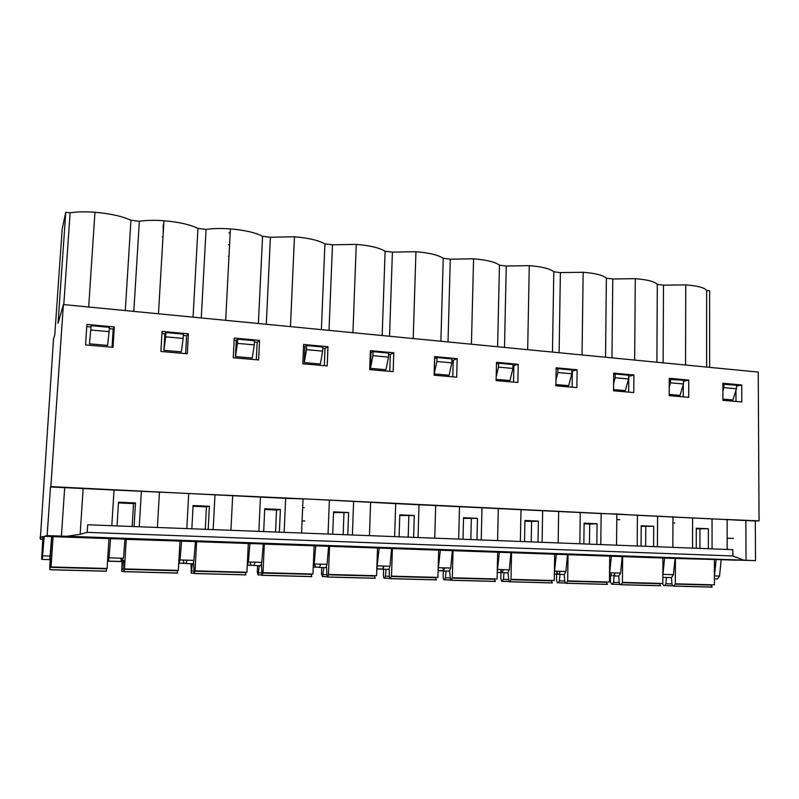 <?xml version="1.0" encoding="UTF-8"?>
<svg xmlns="http://www.w3.org/2000/svg" width="799" height="799" viewBox="0 0 799 799"><rect width="100%" height="100%" fill="white"/><g stroke="black" fill="none" stroke-linecap="round" stroke-linejoin="round"><path stroke-width="1.2" d="M193.917 560.379L193.088 563.764L186.187 563.565L186.996 560.169L193.917 560.379L195.455 541.622L181.573 541.133L180.045 559.959L178.746 563.325M204.634 541.372L188.484 540.803L204.644 541.173M193.068 506.256L206.442 506.856L209.398 506.276L193.098 505.547L191.85 528.788M181.573 541.133L179.965 541.203M122.207 558.231L121.688 571.315L122.986 560.239L124.045 560.339L123.805 571.694L124.454 568.938L178.357 570.386L179.975 541.093L124.954 539.305M124.424 569.327L177.278 570.746L177.548 573.103L124.035 571.694M124.434 569.148L175.371 570.306M108.964 538.606L107.096 568.469L51.036 566.95L53.104 536.648L108.964 538.606M50.727 569.777L106.507 571.235L106.397 568.848L51.006 567.35M51.016 567.17L105.218 568.419M116.294 538.047L133.343 538.656L116.294 538.047M118.472 502.911L133.513 503.59L135.49 502.951L118.512 502.181L117.053 525.902M108.954 538.776L110.542 538.646L109.034 557.842L123.455 558.271L124.974 539.145L110.542 538.646M109.034 557.842L108.434 561.317L107.545 561.218M112.04 347.215L113.188 329.028L114.317 326.971L113.029 347.305L85.543 344.918L86.901 324.434L114.317 326.971M111.8 525.702L114.027 490.037L50.487 486.971L47.131 535.61L44.195 536.319L51.685 536.578L49.748 559.62L42.287 559.41L44.195 536.319M394.616 536.618L395.695 503.64L309.433 499.105L745.866 520.539L746.036 560.279L743.979 560.169L732.843 555.974L732.813 549.672L87.7 524.773L87.191 532.374L80.15 534.311L66.866 536.269L61.413 536.109L64.679 487.66M133.813 311.4L139.356 221.263L130.936 220.234L125.303 310.571M284.154 532.354L285.662 498.326L309.433 499.105L114.027 490.037M258.836 531.375L260.444 497.108L50.836 486.601L63.401 304.549L758.241 372.084L759.05 520.858L755.305 520.998L755.504 560.608L675.435 558.471L675.345 583.799L674.036 586.146L672.968 586.037L671.979 584.039L671.39 577.597M133.513 503.59L132.135 526.491M135.49 502.951L134.072 526.561M139.256 526.761L141.363 491.355M108.534 561.208L121.198 561.567L120.989 558.201M221.862 542.471L221.892 541.862M233.258 357.752L258.616 359.959L259.555 340.394L234.257 338.057L233.258 357.752M237.663 339.166L254.472 340.714L254.272 344.888L237.453 343.36L237.663 339.166L236.294 340.344L234.157 340.144M254.412 342.002L257.168 342.262L259.555 340.394M228.983 256.319L228.394 256.279M257.168 342.262L256.329 359.76M236.294 340.344L235.475 356.574L252.234 358.042L254.272 344.888M235.475 356.574L237.453 343.36M209.398 506.276L208.189 529.417M206.442 506.856L205.263 529.308M193.668 562.366L194.097 573.462L195.056 570.846L196.614 541.682L195.445 541.722M191.071 563.714L191.261 573.173L192.389 563.744M201.268 317.952L206.072 229.403L197.952 228.404C190.002 224.569 178.656 222.002 163.935 220.734C154.547 220.055 146.357 220.224 139.356 221.263M193.068 317.153L197.952 228.404M186.816 528.598L188.714 493.642M213.163 529.617L214.961 494.911M246.911 542.751C268.454 543.64 254.282 543.57 228.913 542.711L201.158 541.432L246.911 542.751M195.056 570.846L246.931 572.244L248.309 543.49L196.614 541.682M195.026 571.225L245.483 572.583L245.912 574.89L194.537 573.542M195.046 571.045L242.916 572.134M228.874 232.879L230.182 232.968M229.573 244.744L228.614 244.664M258.387 323.505L262.571 236.284C255.44 232.589 244.714 230.132 230.392 228.904C221.273 228.254 213.173 228.414 206.072 229.403M304.239 507.755L302.641 507.575M320.639 564.164L314.187 563.964L315.745 545.837L328.619 546.296L327.061 564.354L325.892 567.61L319.48 567.42L320.639 564.164L327.061 564.354M347.365 546.206L327.76 545.707L347.365 546.206M328.049 534.052L329.378 500.434M333.553 512.559L348.634 512.549L333.573 511.869L332.704 534.231M348.634 512.549L347.795 534.811M352.389 534.99L353.627 501.602M343.96 513.028L343.131 534.631M329.008 330.367L332.474 244.814L324.913 243.885C318.561 240.329 308.404 237.962 294.461 236.784L270.402 237.243L262.571 236.284M321.378 329.627L324.913 243.885M369.697 369.617L393.158 371.655L393.787 352.808L370.386 350.641L369.697 369.617M373.063 351.65L388.624 353.088L388.484 357.113L372.913 355.695L373.063 351.65L370.307 352.659M388.574 354.337L390.341 354.496L393.787 352.808M390.341 354.496L389.772 371.355M371.006 352.719L370.446 368.359L385.957 369.717L388.484 357.113M370.446 368.359L372.913 355.695M326.531 566.91L327.041 576.958L327.62 577.068L328.439 574.441L329.548 546.336L328.609 546.346M321.737 567.49L321.478 573.902L322.476 576.618L323.845 567.55M382.901 547.545C401.547 548.324 384.369 548.144 360.539 547.335L337.727 546.236L382.901 547.545M328.439 574.441L376.569 575.739L377.528 548.024L329.548 546.336M328.419 574.811L374.481 576.049L375.19 578.286L327.73 577.038M328.429 574.641L370.736 575.58M382.172 335.53L385.108 251.226C379.475 247.8 369.867 245.523 356.274 244.384L332.474 244.814M63.79 304.589L70.122 212.824L65.758 212.294L62.182 228.943L54.821 334.591L53.503 339.185L40.429 537.357M618.746 576.079L619.255 582.621L620.174 584.648L621.173 584.758L622.421 582.371L622.641 556.623L609.707 556.194M622.401 582.711L659.485 583.709L660.723 585.777L621.362 584.738M571.834 371.165L577.118 369.757L556.164 367.82L555.874 385.797L576.868 387.625L577.118 369.757M572.354 371.215L572.124 387.205M712.069 548.863L712.049 518.911L759.05 520.858M741.802 401.957L741.742 384.978L722.875 383.23L722.905 400.319L741.802 401.957M688.728 397.343L688.768 380.084L669.242 378.277L669.172 395.645L688.728 397.343M633.787 392.569L633.917 375.011L613.702 373.143L613.522 390.811L633.787 392.569M517.872 382.491L518.231 364.314L496.509 362.307L496.099 380.604L517.872 382.491M456.678 377.178L457.168 358.671L434.626 356.584L434.087 375.21L456.678 377.178M327.191 365.922L327.97 346.726L303.64 344.469L302.811 363.805L327.191 365.922M187.286 353.757L188.394 333.812L162.067 331.385L160.899 351.46L187.286 353.757M63.401 304.549L58.037 323.315L65.758 212.294M389.173 569.148L389.333 576.449L390.072 578.676L391.5 576.139L437.912 577.397L438.681 550.171L391.58 548.543M391.48 576.508L435.545 577.687L436.374 579.894L390.711 578.696M391.49 576.339L431.27 577.218M450.726 568.049L449.268 571.175L443.305 571.005L444.753 567.869L450.726 568.049L452.314 550.631L438.681 550.201M440.339 550.211L438.122 570.186M456.708 550.251L476.703 550.771L456.708 550.251M463.52 518.381L477.482 518.351L463.53 517.722L462.981 539.255M524.913 521.138L531.595 521.437L531.215 541.892M517.662 552.399L537.817 552.928L517.662 552.399M531.595 521.437L538.376 521.098L524.933 520.489L524.524 541.632M542.112 542.311L542.651 510.731L520.998 509.682L520.379 541.472M538.376 521.098L538.007 542.151M504.499 347.425L506.256 265.997L499.445 265.168C495.14 261.982 486.521 259.865 473.577 258.806L450.296 259.176L443.245 258.317C438.301 255.011 429.193 252.814 415.939 251.715L392.399 252.114L385.108 251.226M497.617 346.756L499.445 265.168M509.323 569.797L507.735 572.873L501.982 572.703L503.56 569.627L509.323 569.797L510.911 552.688L452.304 550.671M497.248 572.454L501.982 572.593L500.564 569.537M507.954 572.843L509.053 581.732L509.912 581.842L511 579.365L511.54 552.728L510.911 552.718M501.003 569.547L500.963 571.515M500.933 572.563L500.803 578.756L501.752 581.312L503.41 579.345L504.019 572.763M555.964 379.875L557.862 372.534L557.922 368.699L556.134 369.268M555.894 384.549L568.688 385.667L571.804 373.802L571.854 369.987L557.922 368.699M557.862 372.534L571.804 373.802M528.758 293.253L528.788 291.345M481.228 539.954L481.987 507.804L520.998 509.682M579.844 543.759L580.254 512.549L542.651 510.731M615.2 373.982L628.643 375.23L628.613 378.976L615.16 377.747L615.2 373.982L613.692 374.411M628.633 376.389L633.917 375.011M628.783 376.399L628.653 392.119M613.542 389.582L625.327 390.611L628.613 378.976M613.602 383.37L615.16 377.747M589.312 554.925L576.439 554.476L589.322 554.746M589.452 544.139L589.692 524.044L597.073 523.745L596.843 544.419M511 579.365L554.246 580.533L554.666 554.236L567.5 554.676L565.912 571.485L564.204 574.501L558.641 574.341L560.339 571.315L565.912 571.485M554.346 574.111L557.922 574.211L556.354 571.205M564.294 574.501L564.723 581.163L565.562 583.21L566.501 583.33L567.67 580.893L568.049 554.706L567.5 554.696M556.693 571.215L556.663 572.793M556.643 574.181L556.543 580.264L557.372 582.721L558.281 582.831L559.39 580.853L560.009 574.381M637.193 545.977L637.422 515.305L616.828 514.007L601.148 513.557L600.798 544.568M625.907 556.114L582.012 554.826L625.907 556.114M567.67 580.893L609.447 582.022L609.707 556.164L568.049 554.706M567.65 581.243L606.331 582.281L607.49 584.379L566.671 583.31M567.66 581.073L600.698 581.782M619.764 519.72L616.778 519.52M605.532 357.243L606.381 278.202C603.255 275.246 595.515 273.268 583.15 272.279L560.389 272.599L559.12 352.729M735.959 390.331L735.989 401.448M722.905 399.13L732.873 399.999L736.448 388.793L736.438 385.168L722.875 384.239M736.438 386.137L741.742 384.978M675.345 583.799L714.416 584.848L714.396 559.839M691.684 558.691L735.759 560.189L691.684 558.691M706.626 367.071L706.626 290.427C704.538 287.66 697.577 285.812 685.742 284.893L663.49 285.163L663.12 362.836M671.959 583.889L665.847 583.719L664.598 585.627L663.56 585.517L662.581 583.45M675.345 583.979L704.508 584.588M665.847 583.719L666.466 577.457M675.335 584.129L710.89 585.088L712.219 587.125L674.246 586.126M733.432 538.296L727.18 538.306M662.83 577.357L671.52 577.607L673.437 574.701L675.045 558.441L664.608 558.082L662.84 575.32M696.269 548.254L696.289 528.209L708.373 528.758L696.289 528.828M692.543 548.114L692.593 517.972L712.049 518.911M708.373 528.758L708.373 548.723M656.888 362.237L657.307 284.414L663.49 285.163M696.259 558.521L708.373 558.95L696.259 558.521M699.934 528.988L699.914 548.394M314.187 563.964L313.238 567.18M261.453 564.364L261.932 575.31L263.001 572.673L312.948 574.022L314.117 545.797L263.28 544.069M262.981 573.053L311.171 574.341L311.75 576.618L262.382 575.33M262.991 572.873L307.995 573.892M266.297 324.274L270.402 237.243M278.851 543.789L259.485 543.3L278.851 543.789M285.662 498.326L260.444 497.108M264.699 509.472L276.544 510.002L280.389 509.472L264.729 508.773L263.67 531.565M280.389 509.472L279.37 532.164M276.544 510.002L275.545 532.024M255.071 562.196L248.379 561.997L249.927 543.53L263.29 543.999L261.742 562.396L260.734 565.722L254.082 565.532L255.071 562.196L261.742 562.396M248.379 561.997L247.261 565.332M42.287 559.41L41.638 559.16L42.946 536.618L40.589 537.178L42.906 537.268M40.589 537.178L40.449 539.195L42.786 539.275M39.95 537.337L40.439 537.218L40.3 539.225L42.776 539.305M283.775 544.628L283.795 544.109M746.036 560.279L755.504 560.608M61.413 536.109L47.131 535.61M249.927 543.53L248.299 543.56M315.745 545.837L314.107 545.857M390.012 566.231L388.694 569.427L382.511 569.248L383.82 566.052L390.012 566.231L391.58 548.504L377.528 548.064M393.448 548.024L413.263 548.533L393.448 548.024M554.666 554.236L511.54 552.728M524.224 552.798L568.449 554.087L524.224 552.798M633.148 556.474L653.532 557.013L633.148 556.474M664.608 558.082L622.641 556.623M637.802 556.793L683.145 558.341L637.802 556.793M464.329 550.691L508.873 551.989L464.329 550.691M402.207 548.504L432.309 549.253C462.202 550.241 458.816 550.631 430.281 549.752L402.207 548.504M270.761 543.879L316.234 545.188C336.279 546.027 320.539 545.897 295.96 545.068L270.761 543.879M128.759 538.886L174.791 540.204C197.922 541.153 185.468 541.163 159.251 540.274L128.759 538.886M113.927 538.356L53.573 536.289L113.927 538.356M53.104 536.648L51.785 536.908L49.748 566.541L49.758 569.447L51.206 558.201L51.036 566.95M709.642 367.36L709.622 290.796L706.626 290.427M714.406 578.846L717.532 578.935L719.539 576.079L721.137 560.059M722.895 390.841L723.894 387.655L723.884 384.009M745.866 520.539L755.305 520.998M716.084 559.879L714.406 576.429M723.894 387.655L736.448 388.793M391.5 576.139L392.409 548.543M383.7 566.042L383.66 567.18M383.59 569.278L383.38 575.58L383.929 578.146L384.579 578.256L385.448 576.169L386.047 569.347M458.676 539.085L459.515 506.716L395.695 503.64M418.037 537.517L419.026 504.758M383.37 568.239L383.041 566.022M399.77 515.525L414.281 515.505L413.612 537.347M408.848 515.934L408.189 537.138M436.863 361.518L436.973 357.543L434.616 358.561L434.177 373.922L436.863 361.518L451.854 362.876L451.964 358.931L436.973 357.543M434.177 373.922L449.118 375.23L451.854 362.876M451.934 360.149L453.243 360.269L452.793 376.838M453.243 360.269L457.168 358.671M379.175 548.064L376.808 568.748M414.281 515.505L399.79 514.856L399.091 536.788M322.786 348.284L325.023 348.494L327.97 346.726M325.023 348.494L324.324 365.672M306.676 345.528L322.836 347.016L322.666 351.121L306.496 349.642L306.676 345.528L304.948 346.646L303.55 346.526M263.001 572.673L264.329 544.049M257.608 565.632L257.298 572.164L258.077 574.93L259.335 565.682M304.948 346.646L304.259 362.586L320.379 363.994L322.666 351.121M304.259 362.586L306.496 349.642M304.868 520.958L302.072 520.878M89.468 343.83L91.156 325.652L89.468 343.83L107.615 345.418L109.093 331.665L90.866 330.007M109.093 331.665L109.363 327.33L91.156 325.652M113.188 329.028L109.283 328.669M90.587 326.951L86.761 326.601M70.122 212.824C77.004 211.735 85.293 211.545 94.961 212.254C110.112 213.573 122.097 216.239 130.936 220.234M183.301 335.47L186.616 335.78L188.394 333.812M186.616 335.78L185.618 353.617M162.986 236.943L162.387 236.874M165.882 332.544L183.37 334.152L183.131 338.416L165.633 336.818L165.882 332.544L164.894 333.782L161.947 333.513M124.454 568.938L126.262 539.215M164.894 333.782L163.935 350.332L181.363 351.85L183.131 338.416M163.935 350.332L165.633 336.818M552.469 352.089L553.797 271.79L560.389 272.599M553.797 271.79C550.092 268.724 541.922 266.676 529.288 265.648L506.256 265.997M657.307 284.414C654.711 281.558 647.37 279.64 635.285 278.681L612.773 278.981L606.381 278.202M499.355 552.279L497.268 571.555M580.254 512.549L601.148 513.557M510.98 579.714L551.36 580.803L552.409 582.93L510.072 581.822M510.99 579.555L546.146 580.314M556.344 554.276L554.366 572.863M589.692 524.044L584.099 523.794M583.849 543.919L584.109 523.155L597.073 523.745M657.417 546.756L657.577 516.284L692.593 517.972M672.938 523.045L674.756 522.995M669.172 394.436L680.029 395.385L683.465 383.969L683.465 380.284L669.232 379.395M669.202 387.056L670.471 382.791L683.465 383.969M610.496 575.739L610.436 581.722L611.595 584.209L612.324 584.249L613.512 582.311L614.121 575.949M622.411 582.551L653.462 583.21M614.151 575.61L614.781 574.671M620.583 573.123L618.766 576.079L613.392 575.929L615.2 572.963L620.583 573.123L622.181 556.593M609.507 575.709L611.994 575.779L610.286 572.813M641.188 526.351L653.712 526.291L641.197 525.732L641.058 546.126M670.471 382.791L670.481 379.086M683.275 384.579L683.245 396.863M657.577 516.284L637.422 515.305M653.712 526.291L653.592 546.606M622.421 582.371L662.81 583.46L662.92 558.032M610.526 572.823L610.516 574.032M611.395 556.214L609.527 574.121M645.772 526.561L645.652 546.306M683.465 381.363L688.768 380.084M611.974 357.872L612.773 278.981M512.978 365.762L518.231 364.314M513.877 365.842L513.537 382.112M448.009 341.932L450.296 259.176M440.888 341.243L443.245 258.317M498.556 363.225L512.998 364.564L512.918 368.439L498.466 367.121L498.556 363.225L496.469 363.994M481.987 507.804L459.515 506.716M471.35 518.741L470.831 539.555M477.482 518.351L476.973 539.794M443.775 570.806L442.836 567.809M449.617 571.075L450.536 580.194L451.305 580.304L452.314 577.777L453.033 550.671M443.375 567.829L443.305 570.176M443.295 570.895L443.115 577.198L443.765 579.724L444.514 579.834L445.462 577.787L446.072 571.085M496.129 379.335L509.982 380.544L512.918 368.439M496.189 376.728L498.466 367.121M452.314 577.777L497.098 578.985L497.687 552.239M452.294 578.136L494.461 579.275L495.41 581.442L451.455 580.284M452.304 577.967L489.707 578.786M389.542 336.249L392.399 252.114M186.996 560.169L180.045 559.959M179.405 563.255L183.82 563.385L183.39 560.059M156.244 540.164L156.284 539.525M219.815 542.401L219.845 541.802M183.82 563.385L186.347 563.455M193.887 571.015L191.8 570.955M194.007 573.213L191.321 573.143M319.74 567.32L315.415 567.09L314.766 563.984M315.625 567.2L313.298 567.13M326.581 574.591L323.245 574.501M326.881 576.718L322.586 576.598M481.547 551.58L481.567 551.06M438.172 570.746L443.645 570.905M444.753 567.869L438.761 567.689M564.713 580.993L559.39 580.853M565.302 582.99L558.451 582.811M672.658 585.817L664.788 585.607M673.437 574.701L663.01 574.381M87.191 532.364L732.843 555.954M254.292 565.422L250.776 565.223L250.297 562.057M250.946 565.322L247.61 565.233M743.979 560.169L66.866 536.269M719.539 576.079L714.476 575.919M389.333 576.279L385.448 576.169M389.712 578.366L384.709 578.236M376.808 568.968L377.997 569.008L377.218 567.899M383.82 566.052L377.607 565.862M261.473 572.833L258.736 572.763M261.692 575L258.167 574.91M49.778 569.417L50.587 569.447M50.047 567.14L50.667 567.16M42.697 555.854L50.187 556.084M123.665 569.128L122.287 569.088M123.695 571.365L121.907 571.325M503.56 569.627L497.767 569.447M508.294 579.475L503.41 579.345M508.813 581.502L502.531 581.332M560.339 571.315L554.746 571.155M619.884 584.429L612.503 584.229M619.235 582.461L613.512 582.311M615.2 572.963L609.797 572.793M449.867 577.907L445.462 577.787M450.316 579.964L444.653 579.814M377.997 569.008L382.811 569.148M179.465 563.155L186.407 563.355M83.166 488.189L80.14 534.311M121.118 561.467L108.574 561.098M232.679 495.42L230.941 530.296M228.943 542.082L228.913 542.711M194.596 573.472L245.802 574.821M191.38 573.083L193.997 573.153M230.392 228.904L225.678 320.319M319.83 567.22L313.388 567.03M370.626 502.102L369.438 535.64M360.559 546.746L360.539 547.335M327.82 576.978L375.021 578.216M322.676 576.538L326.851 576.648M356.274 244.384L352.928 332.694M621.522 584.678L660.453 585.707M501.652 572.493L497.248 572.364M557.562 574.111L554.346 574.022M616.828 514.007L616.538 545.178M566.811 583.25L607.24 584.309M558.581 582.751L565.253 582.92M583.15 272.279L582.052 354.956M727.14 519.35L727.2 549.452M685.742 284.893L685.562 365.023M664.938 585.547L672.598 585.757M674.406 586.067L711.939 587.055M254.372 565.322L247.69 565.133M422.811 548.963L422.791 549.522M435.685 505.248L434.746 538.166M390.821 578.626L436.184 579.814M384.808 578.176L389.682 578.306M376.808 568.878L382.921 569.048M294.461 236.784L290.456 326.621M303.011 498.826L301.563 533.023M295.99 544.459L295.96 545.068M262.462 575.26L311.61 576.548M258.237 574.841L261.663 574.93M50.587 569.377L49.798 569.347M106.457 571.165L50.746 569.697M86.871 537.068L86.831 537.727M94.961 212.254L88.679 307.006M163.226 232.899L163.216 224.889M163.935 220.734L158.472 313.787M159.46 491.884L157.403 527.46M159.291 539.625L159.251 540.274M124.075 571.625L177.468 573.023M121.947 571.255L123.685 571.295M529.288 265.648L527.67 349.672M558.651 511.19L558.161 542.93M540.793 553.158L540.783 553.657M510.201 581.762L552.179 582.861M502.651 581.273L508.763 581.442M612.643 584.169L619.834 584.359M611.615 575.679L609.517 575.62M635.285 278.681L634.656 360.069M672.958 516.723L672.848 547.355M473.577 258.806L471.43 344.209M443.765 570.816L438.102 570.646M498.306 508.274L497.607 540.593M482.846 551.09L482.836 551.63M451.575 580.224L495.2 581.362M444.763 579.754L450.276 579.894M415.939 251.715L413.213 338.546"/></g></svg>
